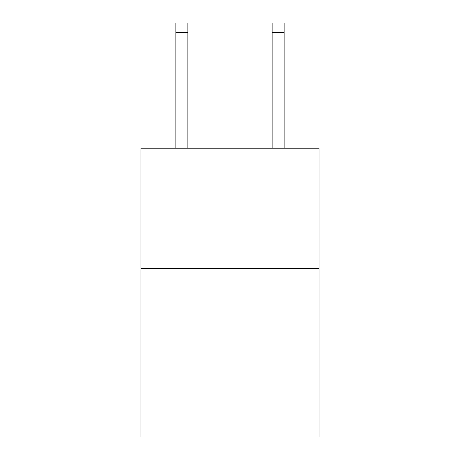 <?xml version="1.0" encoding="UTF-8"?>
<svg xmlns="http://www.w3.org/2000/svg" width="460" height="460" viewBox="0 0 460 460"><rect width="100%" height="100%" fill="white"/><g stroke="black" fill="none" stroke-linecap="round" stroke-linejoin="round"><path stroke-width="0.69" d="M319.039 268.548L319.039 437L140.961 437L140.961 148.229L319.039 148.229L319.039 268.548L140.961 268.548M187.887 148.229L187.887 32.625L175.858 32.625L175.858 23L187.887 23L187.887 32.625M175.858 148.229L175.858 32.625M284.142 148.229L284.142 23L272.113 23L272.113 148.229M272.113 32.625L284.142 32.625"/></g></svg>
